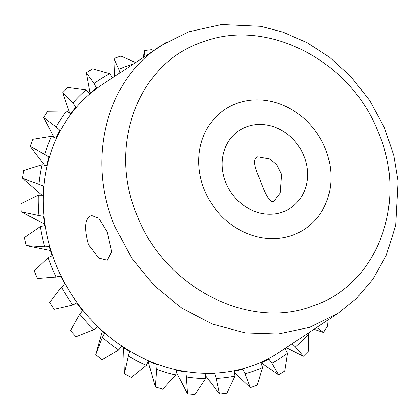 <?xml version="1.0" encoding="UTF-8"?>
<svg xmlns="http://www.w3.org/2000/svg" width="419" height="419" viewBox="0 0 419 419"><rect width="100%" height="100%" fill="white"/><g stroke="black" fill="none" stroke-linecap="round" stroke-linejoin="round"><path stroke-width="0.63" d="M88.529 244.56L98.596 258.073L107.28 260.267L111.716 251.756L107.269 232.131L98.727 218.095L91.447 215.392L90.326 215.953C84.816 219.341 84.219 228.879 88.529 244.56M167.055 41.869L102.058 84.701A160.472 141.423 56.4 0 0 56.497 265.808A160.472 141.423 56.4 0 0 279.457 352.164L338.028 313.318L356.517 298.448L372.821 279.363L386.297 255.37L395.662 225.417L398.05 181.485L393.797 155.549L384.443 127.732L369.757 100.544L350.603 76.279L329.093 56.911L307.258 42.811L283.239 32.237L260.958 26.339L221.531 24.532L188.409 31.886L160.624 45.854C105.808 80.469 86.267 160.985 115.063 226.962L131.755 258.188L154.349 285.742L181.757 308.127L212.595 324.128L245.298 332.896L278.195 333.985L309.625 327.344L338.028 313.318M292.127 343.763L295.468 346.958A166.008 146.304 56.4 0 0 308.672 333.812L308.159 333.126M112.627 77.693L109.715 73.707A166.008 146.304 56.4 0 0 94.003 83.575L96.428 87.99L89.656 93.379L86.052 89.907A166.008 146.304 56.4 0 0 72.843 103.053L75.991 106.981L70.512 113.79L66.406 111.051A166.008 146.304 56.4 0 0 56.214 126.967L59.964 130.257L55.989 138.223L51.542 136.316A166.008 146.304 56.4 0 0 44.754 154.391L48.965 156.921L46.645 165.735L42.031 164.74A166.008 146.304 56.4 0 0 38.904 184.281L43.414 185.947L42.838 195.27L38.229 195.228A166.008 146.304 56.4 0 0 38.894 215.481L43.524 216.225L44.713 225.7L40.292 226.606A166.008 146.304 56.4 0 0 44.718 246.791L49.29 246.587L52.207 255.852L48.138 257.669A166.008 146.304 56.4 0 0 51.867 267.442A166.008 146.304 56.4 0 0 56.151 277.017L60.498 275.864L65.024 284.559L61.467 287.225A166.008 146.304 56.4 0 0 72.759 304.99L76.708 302.937L82.669 310.73L79.762 314.14A166.008 146.304 56.4 0 0 93.903 329.633L97.302 326.762L104.467 333.351L102.32 337.374A166.008 146.304 56.4 0 0 118.771 350.006L121.489 346.424L129.586 351.562L128.277 356.035A166.008 146.304 56.4 0 0 146.399 365.321L148.336 361.168L157.057 364.65L156.638 369.411A166.008 146.304 56.4 0 0 175.739 374.995L176.813 370.427L185.816 372.124L186.308 376.985A166.008 146.304 56.4 0 0 205.65 378.65L205.829 373.842L214.769 373.69L216.152 378.467A166.008 146.304 56.4 0 0 234.991 376.147L234.263 371.286L242.8 369.286L245.021 373.8A166.008 146.304 56.4 0 0 262.634 367.583L261.021 362.859L268.83 359.088L271.8 363.158A166.008 146.304 56.4 0 0 287.513 353.29L285.088 348.875L288.455 346.199M133.273 63.997A166.008 146.304 56.4 0 0 118.886 69.282L120.033 72.78M256.512 157.314C253.045 159.859 254.228 167.265 260.063 179.542C265.63 195.437 270.135 202.786 273.565 201.597L280.17 193.086L281.568 174.461L276.734 164.829L269.742 158.906L257.732 156.716L256.512 157.314M204.661 190.53A71.937 63.4 56.4 0 0 318.655 215.926A71.937 63.4 56.4 0 0 271.224 101.419A71.937 63.4 56.4 0 0 204.661 190.53M225.956 183.014A46.483 40.962 56.4 0 0 290.54 208.028A46.483 40.962 56.4 0 0 298.988 146.65A46.483 40.962 56.4 0 0 239.155 130.555A46.483 40.962 56.4 0 0 225.956 183.014M118.886 69.282L113.963 58.498L120.876 56.062L135.515 62.51M143.549 57.183L144.262 50.584L151.657 49.672L153.417 50.636M144.979 56.235L144.262 50.584M114.576 76.399L113.963 58.498M94.003 83.575L86.419 72.691L92.583 68.821L109.715 73.707M90.085 93.039L86.419 72.691M72.843 103.053L62.682 92.62L67.862 87.461L86.052 89.907M69.654 113.177L62.682 92.62M56.214 126.967L43.67 117.509L47.666 111.265L66.406 111.051M54.098 137.359L43.67 117.509M44.754 154.391L30.11 146.414L32.776 139.323L51.542 136.316M44.582 165.238L30.11 146.414M38.904 184.281L22.526 178.216L23.752 170.549L42.031 164.74M41.905 195.228L22.526 178.216M38.894 215.481L21.212 211.695L20.95 203.749L38.229 195.228M44.508 224.065L21.212 211.695M44.718 246.791L26.208 245.565L24.475 237.641L40.292 226.606M50.51 250.462L26.208 245.565M56.151 277.017L37.333 278.525L35.751 274.728L34.19 270.931L48.138 257.669M72.759 304.99L54.156 309.306L49.725 302.335L61.467 287.225M93.903 329.633L76.033 336.724L70.481 330.643L79.762 314.14M118.771 350.006L102.116 359.732L95.658 354.773L102.32 337.374M123.516 347.712L124.296 373.795L128.277 356.035M327.056 320.593L327.511 326.207L323.515 332.456L316.654 327.496M146.399 365.321L131.409 377.44L124.296 373.795M313.983 329.266L323.515 332.456M148.169 361.571L155.287 386.978L156.638 369.411M308.672 333.812L308.499 351.101L303.319 356.26L295.468 346.958M175.739 374.995L162.782 389.167L155.287 386.978M286.455 347.786L303.319 356.26M176.409 372.365L187.44 393.818L186.308 376.985M287.513 353.29L284.763 371.025L278.598 374.9L271.8 363.158M205.65 378.65L195.029 394.468L187.44 393.818M261.236 362.754L278.598 374.9M205.797 376.016L219.525 394.049L216.152 378.467M262.634 367.583L257.219 385.218L250.305 387.659L245.021 373.8M234.991 376.147L226.92 393.137L219.525 394.049M234.504 372.627L250.305 387.659M137.547 216.403C164.515 286.764 248.734 330.769 312.401 306.079C377.535 285.213 408.892 201.534 378.017 131.556C350.436 60.409 266.594 17.378 202.99 41.937C137.715 62.745 106.782 147.378 137.547 216.403M60.661 276.179L54.826 277.289M82.616 310.662L80.904 312.721M102.257 331.319L96.108 353.144"/></g></svg>
